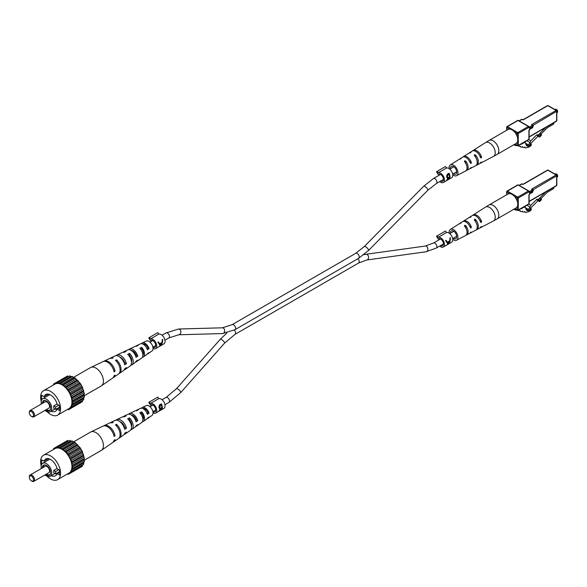 <?xml version="1.0" encoding="UTF-8"?>
<svg xmlns="http://www.w3.org/2000/svg" width="587" height="587" viewBox="0 0 587 587"><rect width="100%" height="100%" fill="white"/><g stroke="black" fill="none" stroke-linecap="round" stroke-linejoin="round"><path stroke-width="0.88" d="M517.338 145.745L514.872 145.305A1.468 0.844 -60 0 1 514.704 145.246A1.468 0.844 -60 0 1 514.403 144.571L514.403 144.431M520.405 144.468A7.323 4.226 120 0 0 523.274 142.986L525.336 142.582L526.546 145.737A7 4.043 120 0 0 526.752 145.87A7 4.043 120 0 0 528.667 146.141A3.045 1.761 120 0 0 531.25 144.109L531.25 145.297A6.861 3.962 -60 0 1 526.884 147.447A2.333 1.343 -60 0 1 525.336 147.829A2.333 1.343 -60 0 1 524.881 147.088L524.661 147.043A2.333 1.343 -60 0 1 523.112 147.44A2.333 1.343 -60 0 1 522.657 146.691L522.437 146.647A2.333 1.343 -60 0 1 520.889 147.043A2.333 1.343 -60 0 1 520.427 146.295L517.954 145.855M525.805 144.49L528.667 146.141M530.509 143.683L531.25 144.109M557.643 111.493A1.468 0.844 60 0 0 557.65 111.354A1.468 0.844 60 0 0 556.615 109.564L556.359 109.409A1.834 1.057 -120 0 0 555.441 109.321L555.001 109.578M556.828 112.748L557.268 112.491A1.834 1.057 -120 0 0 557.65 111.655A1.834 1.057 -120 0 0 556.359 109.409L556.615 109.564M525.835 143.404L528.571 144.989L530.831 140.77L537.017 134.606L537.509 135.898L539.585 137.094L541.53 135.149L541.177 134.232L539.226 136.177L539.585 137.094M526.862 140.741L530.164 142.641M538.015 136.191L530.252 143.94L530.252 145.026L528.571 144.989M528.821 139.611L530.831 140.77M537.017 134.606L538.052 135.208L545.939 127.335M539.226 136.177L538.052 135.208M538.191 135.575L540.143 133.638L541.177 134.232M553.768 122.815L553.768 123.439A0.734 0.426 120 0 1 553.248 124.334L547.289 127.775L540.95 134.1M512.069 129.896A8.057 4.652 -120 0 0 508.041 129.492L489.096 140.432A8.057 4.652 60 0 1 493.124 140.829A8.057 4.652 60 0 1 498.825 150.698A8.057 4.652 60 0 1 497.152 154.388L516.098 143.448A8.057 4.652 -120 0 0 517.338 136.998A8.057 4.652 -120 0 0 512.069 129.896M468.749 160.126A4.799 2.774 -120 0 1 469.593 161.44L471.346 162.452L471.038 163.465L470.275 163.025L471.038 163.465M459.489 159.216A6.699 3.867 60 0 1 459.951 158.828L462.475 157.221A6.831 3.94 60 0 1 470.275 163.025M471.346 162.452A6.875 3.97 -120 0 0 463.488 156.582A6.875 3.97 -120 0 0 463.026 156.971M479.843 155.995L481.56 156.986A7.352 4.248 -120 0 0 473.085 150.492A7.352 4.248 -120 0 0 472.616 150.874M481.56 156.986L481.237 157.991L480.489 157.558L481.237 157.991M469.079 153.119A7.176 4.146 60 0 1 469.549 152.737L472.073 151.13A7.308 4.219 60 0 1 480.489 157.558M449.216 168.674A6.23 3.595 60 0 1 449.143 167.721A6.23 3.595 60 0 1 450.354 164.918A6.23 3.595 60 0 1 455.182 166.488A6.23 3.595 60 0 1 457.948 172.805A6.23 3.595 60 0 1 456.583 175.696A6.23 3.595 60 0 1 452.753 174.809M456.583 175.696L465.594 170.986A6.655 3.838 -120 0 0 467.054 167.897A6.655 3.838 -120 0 0 464.574 161.682L464.574 160.787L465.608 161.036A6.699 3.867 60 0 1 468.125 167.317A6.699 3.867 60 0 1 466.65 170.435A6.699 3.867 60 0 1 466.085 170.641M464.574 161.682L464.574 160.787M469.798 168.704A6.875 3.97 -120 0 0 470.363 168.491L475.668 165.717A7.132 4.116 -120 0 0 477.231 162.408A7.132 4.116 -120 0 0 474.413 155.562L474.413 154.689L475.455 154.917A7.176 4.146 60 0 1 478.302 161.829A7.176 4.146 60 0 1 476.725 165.167A7.176 4.146 60 0 1 476.16 165.38M474.413 155.562L474.413 154.689M469.549 152.737A7.176 4.146 60 0 1 471.001 152.349L469.96 152.994A7.132 4.116 -120 0 0 468.543 153.376L463.488 156.582M459.951 158.828A6.699 3.867 60 0 1 461.155 158.468L460.12 159.114A6.655 3.838 -120 0 0 458.946 159.466L450.354 164.918M470.363 168.491A6.875 3.97 -120 0 0 471.346 167.537L470.275 168.109A6.831 3.94 60 0 1 469.307 169.049L466.65 170.435M479.873 163.443A7.352 4.248 -120 0 0 480.437 163.23A7.352 4.248 -120 0 0 481.56 162.071L480.489 162.643A7.308 4.219 60 0 1 479.381 163.78L476.725 165.167M465.608 161.036L465.608 163.01A4.711 2.722 60 0 1 466.504 165.035M453.281 173.745A4.469 2.583 -120 0 0 455.747 174.148A4.469 2.583 -120 0 0 456.701 172.086A4.469 2.583 -120 0 0 454.734 167.574A4.469 2.583 -120 0 0 451.286 166.407A4.469 2.583 -120 0 0 450.383 168.44A4.469 2.583 -120 0 0 450.398 168.755M31.94 416.667L31.419 416.366A2.928 1.695 -120 0 0 33.496 415.17A2.928 1.695 -120 0 0 31.419 411.582A2.928 1.695 -120 0 0 29.35 412.778A2.928 1.695 -120 0 0 31.419 416.366L31.94 416.667A3.661 2.113 60 0 0 33.775 416.843L48.794 408.178A3.661 2.113 -120 0 0 49.352 405.243A3.661 2.113 -120 0 0 46.96 402.014A3.661 2.113 -120 0 0 45.126 401.831L30.106 410.504A3.661 2.113 60 0 1 31.94 410.687A3.661 2.113 60 0 1 34.332 413.908A3.661 2.113 60 0 1 33.775 416.843M45.676 409.975A5.848 3.375 -120 0 0 46.439 410.504A5.848 3.375 -120 0 0 50.306 409.66A5.848 3.375 -120 0 0 46.439 400.943A5.848 3.375 -120 0 0 44.964 400.407A5.848 3.375 -120 0 0 42.308 403.46M45.287 400.466A5.43 3.133 -120 0 0 43.13 402.99M46.454 409.528A5.43 3.133 -120 0 0 46.96 409.858A5.43 3.133 -120 0 0 50.416 409.352M44.994 410.364A7.506 4.336 -120 0 0 46.439 411.436A7.506 4.336 -120 0 0 50.196 411.803A7.506 4.336 -120 0 0 51.348 405.786A7.506 4.336 -120 0 0 46.439 399.175A7.506 4.336 -120 0 0 42.69 398.8A7.506 4.336 -120 0 0 41.332 404.025M55.633 407.018L53.718 405.918A7.506 4.336 60 0 1 53.718 408.31L55.633 409.41L55.633 407.018L58.795 405.199M53.718 405.918L57.056 403.995M59.522 407.738L57.115 409.132L59.522 410.518L59.522 405.617L57.115 404.223A9.708 5.606 -120 0 0 45.735 394.508A9.708 5.606 -120 0 0 44.062 396.687L41.648 395.3L41.648 399.894M51.267 411.186A9.708 5.606 -120 0 0 55.435 411.318A9.708 5.606 -120 0 0 57.115 409.132M47.239 411.825A14.103 8.137 -120 0 0 50.585 414.422A14.103 8.137 -120 0 0 57.636 415.119A14.103 8.137 -120 0 0 59.801 403.819A14.103 8.137 -120 0 0 50.585 391.397A14.103 8.137 -120 0 0 43.533 390.7A14.103 8.137 -120 0 0 41.193 401.354M57.636 415.119L69.031 408.545A14.103 8.137 -120 0 0 71.188 397.245A14.103 8.137 -120 0 0 61.98 384.815A14.103 8.137 -120 0 0 54.929 384.118L43.533 390.7M55.633 409.41L59.522 407.173M53.505 384.947L53.578 384.03L55.207 383.751L55.53 382.9L56.484 383.355L57.93 382.687L59.867 383.693L60.6 383.406L62.501 384.969L63.367 384.999L68.43 390.348L71.768 397.304L72.48 403.995L71.599 405.485L71.768 406.666L70.983 406.842L70.381 408.633L69.486 408.486L68.43 409.763L67.6 409.366M53.578 384.03L67.446 376.025L68.738 376.45M57.93 382.687L69.838 375.812L70.778 376.546L72.509 376.524L73.375 377.492L75.275 378.123L80.346 383.472L82.297 386.862L84.396 393.921L83.992 394.684L84.396 397.113L83.78 397.604L83.677 399.784L71.768 406.666M82.576 400.422L82.297 401.75L70.381 408.633M80.346 402.88L68.43 409.763M68.393 376.48L56.484 383.355M60.6 383.406L72.509 376.524M71.783 376.81L59.867 383.693M70.778 376.546L58.869 383.421M63.367 384.999L75.275 378.123M74.41 378.087L62.501 384.969M113.739 370.441L115.059 371.204L114.091 371.842A9.546 5.51 60 0 0 103.011 361.636L90.846 367.418A10.617 6.134 60 0 0 90.596 367.55L61.459 384.368M66.037 387.369L77.946 380.493M77.007 380.141L65.091 387.016M76.009 379.253L64.093 386.129M68.43 390.348L80.346 383.472M79.392 382.827L67.476 389.702M78.497 381.711L66.58 388.587M70.381 393.738L82.297 386.862M81.402 385.967L69.486 392.842M80.668 384.698L68.752 391.573M71.768 397.304L83.677 390.421M82.899 389.342L70.983 396.218M82.378 388.007L70.469 394.882M72.48 400.796L84.396 393.921M83.78 392.725L71.871 399.6M83.515 391.412L71.599 398.287M72.48 403.995L84.396 397.113M90.846 367.418A10.617 6.134 60 0 1 95.908 368.071A10.617 6.134 60 0 1 103.415 381.08A10.617 6.134 60 0 1 101.456 385.791A10.617 6.134 60 0 1 101.213 385.945L72.084 402.763M83.992 394.684L72.084 401.567M83.515 398.602L71.599 405.485M83.78 397.604L71.871 404.48M82.378 400.701L70.469 407.583M69.486 408.486L68.752 408.912M48.464 394.148L44.062 396.687M29.35 412.778L29.35 412.177A3.661 2.113 60 0 1 30.106 410.504M135.575 355.861L136.345 355.384A5.371 3.104 -120 0 0 131.231 350.461M124.158 362.986L124.642 362.685A5.973 3.449 -120 0 0 119.851 357.101M146.992 348.729L148.034 348.084A4.769 2.752 -120 0 0 142.942 344.099M128.795 355.553L129.47 355.194A5.628 3.251 60 0 1 131.737 360.653A5.628 3.251 60 0 1 131.481 362.135M140.675 349.228L141.643 348.715A5.026 2.898 60 0 1 143.485 353.381A5.026 2.898 60 0 1 142.861 355.333M123.263 352.244A7.675 4.432 60 0 1 124.099 351.613L127.614 349.94A7.367 4.256 60 0 1 136.052 357.314L137.74 356.192A7.198 4.153 -120 0 0 129.507 349.045A7.198 4.153 -120 0 0 128.678 349.691M115.059 371.204A9.451 5.452 -120 0 0 104.097 361.122A9.451 5.452 -120 0 0 103.583 361.423M110.07 358.341A8.871 5.122 60 0 1 110.583 358.033L114.913 355.979A8.489 4.901 60 0 1 124.715 364.82L126.403 363.705A8.321 4.806 -120 0 0 116.806 355.084A8.321 4.806 -120 0 0 115.955 355.7M135.986 346.242A6.552 3.779 60 0 1 136.808 345.574L140.322 343.901A6.237 3.603 60 0 1 147.374 349.793L149.061 348.671A6.075 3.507 -120 0 0 142.215 343.006A6.075 3.507 -120 0 0 141.408 343.688M147.286 353.866A6.075 3.507 -120 0 0 148.284 353.506L151.982 350.96A5.716 3.302 -120 0 0 153.031 348.429A5.716 3.302 -120 0 0 150.624 342.771A5.716 3.302 -120 0 0 146.273 341.076L142.215 343.006M136.808 345.574A6.552 3.779 60 0 1 138.224 345.369L136.411 346.271A6.721 3.882 -120 0 0 134.915 346.469L129.507 349.045M124.099 351.613A7.675 4.432 60 0 1 126.051 351.422L124.239 352.325A7.844 4.527 -120 0 0 122.206 352.508L116.806 355.084M110.583 358.033A8.871 5.122 60 0 1 113.1 357.872L112.066 358.386A8.966 5.18 -120 0 0 109.505 358.547L104.097 361.122M113.012 377.757A9.451 5.452 -120 0 0 113.533 377.463L118.464 374.066A8.966 5.18 -120 0 0 120.115 370.089A8.966 5.18 -120 0 0 115.485 360.359L116.52 359.846A8.871 5.122 60 0 1 121.083 369.45A8.871 5.122 60 0 1 119.447 373.391A8.871 5.122 60 0 1 118.926 373.677M124.158 369.905A8.321 4.806 -120 0 0 125.119 369.48L130.043 366.083A7.844 4.527 -120 0 0 131.495 362.605A7.844 4.527 -120 0 0 127.658 354.291L129.47 353.389A7.675 4.432 60 0 1 133.19 361.489A7.675 4.432 60 0 1 131.767 364.894A7.675 4.432 60 0 1 130.798 365.305M135.722 361.893A7.198 4.153 -120 0 0 136.698 361.497L141.628 358.099A6.721 3.882 -120 0 0 142.868 355.113A6.721 3.882 -120 0 0 139.823 348.245L141.643 347.343A6.552 3.779 60 0 1 144.563 354.005A6.552 3.779 60 0 1 143.353 356.911A6.552 3.779 60 0 1 142.362 357.285M113.533 377.463A9.451 5.452 -120 0 0 115.059 375.093L114.091 375.731A9.546 5.51 60 0 1 112.55 378.145L101.456 385.791M125.119 369.48A8.321 4.806 -120 0 0 126.403 367.594L124.715 368.709A8.489 4.901 60 0 1 123.387 370.668L119.447 373.391M136.698 361.497A7.198 4.153 -120 0 0 137.74 360.08L136.052 361.203A7.367 4.256 60 0 1 134.973 362.685L131.767 364.894M131.084 359.765A7.198 4.153 -120 0 0 131.73 360.374M148.284 353.506A6.075 3.507 -120 0 0 149.061 352.56L147.374 353.682A6.237 3.603 60 0 1 146.559 354.695L143.353 356.911M131.715 361.159A5.459 3.155 60 0 1 131.334 360.983M143.485 353.455A4.857 2.803 60 0 1 142.78 353.007M124.642 362.685L126.403 363.705M136.345 355.384L137.74 356.192M148.034 348.084L149.061 348.671M116.52 361.409L116.52 359.846M129.47 355.194L129.47 353.389M141.643 348.715L141.643 347.343M439.083 238.593L438.181 239.114L436.508 236.223L445.533 231.014L446.436 232.577L438.144 237.361L437.242 235.798M440.632 245.564A4.028 2.326 -120 0 0 442.613 245.748A4.028 2.326 -120 0 0 443.442 243.898A4.028 2.326 -120 0 0 441.688 239.848A4.028 2.326 -120 0 0 438.584 238.77A4.028 2.326 -120 0 0 438.181 239.114M439.7 246.1A5.496 3.17 -120 0 0 443.339 247.017L451.63 242.226A5.496 3.17 -120 0 0 452.768 239.716A5.496 3.17 -120 0 0 450.552 234.382A5.496 3.17 -120 0 0 446.436 232.577M448.263 244.111L450.112 241.25L450.449 237.757L449.943 238.051L449.818 240.773L447.47 242.13L446.047 240.303L445.54 240.597L447.243 242.901L447.573 244.508L448.358 243.818M443.339 247.017A5.496 3.17 -120 0 0 444.476 244.5A5.496 3.17 -120 0 0 442.268 239.166A5.496 3.17 -120 0 0 438.144 237.361M450.002 238.762L450.295 237.852M447.47 242.13L445.995 240.332M449.04 241.22L449.605 241.55L448.145 244.045L447.257 242.005M448.145 244.045L447.756 242.614L449.605 241.55M446.978 242.167L447.756 242.614M439.083 174.082L438.181 174.596L436.508 171.705L445.533 166.495L446.436 168.058L438.144 172.842L437.242 171.279M440.632 181.053A4.028 2.326 -120 0 0 442.613 181.229A4.028 2.326 -120 0 0 443.442 179.387A4.028 2.326 -120 0 0 441.688 175.33A4.028 2.326 -120 0 0 438.584 174.251A4.028 2.326 -120 0 0 438.181 174.596M439.7 181.588A5.496 3.17 -120 0 0 443.339 182.498L451.63 177.714A5.496 3.17 -120 0 0 452.768 175.197A5.496 3.17 -120 0 0 450.552 169.87A5.496 3.17 -120 0 0 446.436 168.058M447.595 178.184L446.78 177.113L447.155 174.317L449.026 173.238A5.496 3.17 60 0 1 450.009 176.79A5.496 3.17 60 0 1 449.055 179.182L447.14 179.666L447.947 178.162L447.331 178.103M446.736 180.048L447.14 179.666M443.339 182.498A5.496 3.17 -120 0 0 444.476 179.982A5.496 3.17 -120 0 0 442.268 174.655A5.496 3.17 -120 0 0 438.144 172.842M449.026 173.238L449.026 174.515M449.026 177.149L449.532 177.465L447.595 179.725L447.023 179.402M449.026 179.167L447.023 180.121M446.934 177.604L447.947 178.162M446.678 176.518L448.263 177.523L449.547 176.856A5.496 3.17 -120 0 0 448.93 174.273L446.692 175.528M447.323 179.218L448.982 179.064A5.496 3.17 -120 0 0 449.532 177.465M448.688 177.333L449.216 177.641M446.7 176.944L448.263 177.523M447.903 174.449L448.27 174.655L447.243 176.841M448.93 174.273L448.27 174.655M151.365 404.707L150.463 405.228L148.797 402.33L157.815 397.128L158.717 398.69L150.426 403.474L149.524 401.912M155.724 410.056L152.899 411.685A4.028 2.326 -120 0 0 154.895 411.854A4.028 2.326 -120 0 0 155.731 410.012A4.028 2.326 -120 0 0 153.97 405.955A4.028 2.326 -120 0 0 150.866 404.876A4.028 2.326 -120 0 0 150.463 405.228M147.286 418.384A6.075 3.507 -120 0 0 148.284 418.025L151.982 415.479A5.716 3.302 -120 0 0 153.031 412.94A5.496 3.17 -120 0 0 155.628 413.123L163.912 408.339A5.496 3.17 -120 0 0 165.05 405.822A5.496 3.17 -120 0 0 162.834 400.495A5.496 3.17 -120 0 0 158.717 398.69M159.877 408.809L159.062 407.738L159.437 404.949L161.315 403.863A5.496 3.17 60 0 1 162.298 407.415A5.496 3.17 60 0 1 161.344 409.814L159.422 410.291L160.236 408.794L159.613 408.728M159.018 410.68L159.422 410.291M155.628 413.123A5.496 3.17 -120 0 0 156.766 410.614A5.496 3.17 -120 0 0 154.55 405.279A5.496 3.17 -120 0 0 150.426 403.474M161.315 403.863L161.315 405.147M161.315 409.792L159.304 410.746M159.216 408.229L160.236 408.794M158.96 407.143L160.544 408.148L161.829 407.481A5.496 3.17 -120 0 0 161.212 404.905L158.974 406.16M158.982 407.569L159.928 408.112L159.591 408.42M159.605 409.843L161.264 409.689A5.496 3.17 -120 0 0 161.814 408.09L159.877 410.357L159.312 410.027M160.97 407.965L161.498 408.266M161.293 407.789L161.814 408.09M159.928 408.112L160.544 408.148M160.185 405.074L160.552 405.287L159.525 407.466M161.212 404.905L160.552 405.287M151.365 340.189L150.463 340.709L148.797 337.818L157.815 332.609L158.717 334.172L150.426 338.956L149.524 337.393M155.724 345.538L152.899 347.166A4.028 2.326 -120 0 0 154.895 347.343A4.028 2.326 -120 0 0 155.731 345.494A4.028 2.326 -120 0 0 153.97 341.443A4.028 2.326 -120 0 0 150.866 340.365A4.028 2.326 -120 0 0 150.463 340.709M153.031 348.421A5.496 3.17 -120 0 0 155.628 348.612L163.912 343.828A5.496 3.17 -120 0 0 165.05 341.311A5.496 3.17 -120 0 0 162.834 335.977A5.496 3.17 -120 0 0 158.717 334.172M160.544 345.706L162.401 342.845L162.731 339.352L162.232 339.646L162.1 342.368L159.752 343.725L158.329 341.898L157.822 342.192L159.532 344.496L159.855 346.103L160.64 345.413M155.628 348.612A5.496 3.17 -120 0 0 156.766 346.095A5.496 3.17 -120 0 0 154.55 340.768A5.496 3.17 -120 0 0 150.426 338.956M162.283 340.357L162.577 339.447M159.752 343.725L158.277 341.928M161.322 342.815L161.887 343.146L160.434 345.64L159.539 343.6M160.434 345.64L160.038 344.209L161.887 343.146M159.26 343.762L160.038 344.209M517.338 210.263L514.872 209.823A1.468 0.844 -60 0 1 514.704 209.764A1.468 0.844 -60 0 1 514.403 209.089L514.403 208.95M520.405 208.987A7.323 4.226 120 0 0 523.274 207.497L525.336 207.101L526.546 210.256A7 4.043 120 0 0 526.752 210.388A7 4.043 120 0 0 528.667 210.66A3.045 1.761 120 0 0 531.25 208.627L531.25 209.816A6.861 3.962 -60 0 1 526.884 211.958A2.333 1.343 -60 0 1 525.336 212.347A2.333 1.343 -60 0 1 524.881 211.599L524.661 211.562A2.333 1.343 -60 0 1 523.112 211.951A2.333 1.343 -60 0 1 522.657 211.203L522.437 211.166A2.333 1.343 -60 0 1 520.889 211.555A2.333 1.343 -60 0 1 520.427 210.806L517.954 210.366M525.805 209.001L528.667 210.66M530.509 208.202L531.25 208.627M557.643 176.005A1.468 0.844 60 0 0 557.65 175.873A1.468 0.844 60 0 0 556.615 174.075L556.359 173.928A1.834 1.057 -120 0 0 555.441 173.84L555.001 174.09M556.828 177.267L557.268 177.01A1.834 1.057 -120 0 0 557.65 176.173A1.834 1.057 -120 0 0 556.359 173.928L556.615 174.075M525.835 207.923L528.571 209.5L530.831 205.289L537.017 199.125L537.509 200.416L539.585 201.612L541.53 199.668L541.177 198.751L539.226 200.695L539.585 201.612M526.862 205.259L530.164 207.16M538.015 200.71L530.252 208.458L530.252 209.537L528.571 209.5M528.821 204.122L530.831 205.289M537.017 199.125L538.052 199.719L545.939 191.854M539.226 200.695L538.052 199.719M538.191 200.094L540.143 198.149L541.177 198.751M553.768 187.334L553.768 187.957A0.734 0.426 120 0 1 553.248 188.853L547.289 192.287L540.95 198.619M512.069 194.414A8.057 4.652 -120 0 0 508.041 194.011L489.096 204.951A8.057 4.652 60 0 1 493.124 205.347A8.057 4.652 60 0 1 498.825 215.216A8.057 4.652 60 0 1 497.152 218.907L516.098 207.967A8.057 4.652 -120 0 0 517.338 201.51A8.057 4.652 -120 0 0 512.069 194.414M468.749 224.645A4.799 2.774 -120 0 1 469.593 225.958L471.346 226.971L471.038 227.983L470.275 227.543L471.038 227.983M459.489 223.735A6.699 3.867 60 0 1 459.951 223.346L462.475 221.739A6.831 3.94 60 0 1 470.275 227.543M471.346 226.971A6.875 3.97 -120 0 0 463.488 221.101A6.875 3.97 -120 0 0 463.026 221.49M479.843 220.507L481.56 221.504A7.352 4.248 -120 0 0 473.085 215.011A7.352 4.248 -120 0 0 472.616 215.392M481.56 221.504L481.237 222.51L480.489 222.077L481.237 222.51M469.079 217.638A7.176 4.146 60 0 1 469.549 217.249L472.073 215.649A7.308 4.219 60 0 1 480.489 222.077M449.216 233.193A6.23 3.595 60 0 1 449.143 232.239A6.23 3.595 60 0 1 450.354 229.436A6.23 3.595 60 0 1 455.182 231.007A6.23 3.595 60 0 1 457.948 237.324A6.23 3.595 60 0 1 456.583 240.215A6.23 3.595 60 0 1 452.753 239.327M456.583 240.215L465.594 235.504A6.655 3.838 -120 0 0 467.054 232.415A6.655 3.838 -120 0 0 464.574 226.2L464.574 225.305L465.608 225.555A6.699 3.867 60 0 1 468.125 231.836A6.699 3.867 60 0 1 466.65 234.947A6.699 3.867 60 0 1 466.085 235.152M464.574 226.2L464.574 225.305M469.798 233.215A6.875 3.97 -120 0 0 470.363 233.01L475.668 230.236A7.132 4.116 -120 0 0 477.231 226.927A7.132 4.116 -120 0 0 474.413 220.081L474.413 219.208L475.455 219.435A7.176 4.146 60 0 1 478.302 226.347A7.176 4.146 60 0 1 476.725 229.686A7.176 4.146 60 0 1 476.16 229.891M474.413 220.081L474.413 219.208M469.549 217.249A7.176 4.146 60 0 1 471.001 216.867L469.96 217.506A7.132 4.116 -120 0 0 468.543 217.894L463.488 221.101M459.951 223.346A6.699 3.867 60 0 1 461.155 222.979L460.12 223.625A6.655 3.838 -120 0 0 458.946 223.985L450.354 229.436M470.363 233.01A6.875 3.97 -120 0 0 471.346 232.048L470.275 232.628A6.831 3.94 60 0 1 469.307 233.56L466.65 234.947M479.873 227.954A7.352 4.248 -120 0 0 480.437 227.741A7.352 4.248 -120 0 0 481.56 226.589L480.489 227.162A7.308 4.219 60 0 1 479.381 228.299L476.725 229.686M465.608 225.555L465.608 227.521A4.711 2.722 60 0 1 466.504 229.546M453.281 238.263A4.469 2.583 -120 0 0 455.747 238.667A4.469 2.583 -120 0 0 456.701 236.605A4.469 2.583 -120 0 0 454.734 232.092A4.469 2.583 -120 0 0 451.286 230.926A4.469 2.583 -120 0 0 450.383 232.958A4.469 2.583 -120 0 0 450.398 233.266M31.94 481.179L31.419 480.885A2.928 1.695 -120 0 0 33.496 479.689A2.928 1.695 -120 0 0 31.419 476.101A2.928 1.695 -120 0 0 29.35 477.297A2.928 1.695 -120 0 0 31.419 480.885L31.94 481.179A3.661 2.113 60 0 0 33.775 481.362L48.794 472.689A3.661 2.113 -120 0 0 49.352 469.754A3.661 2.113 -120 0 0 46.96 466.526A3.661 2.113 -120 0 0 45.126 466.349L30.106 475.022A3.661 2.113 60 0 1 31.94 475.199A3.661 2.113 60 0 1 34.332 478.427A3.661 2.113 60 0 1 33.775 481.362M45.676 474.494A5.848 3.375 -120 0 0 46.439 475.015A5.848 3.375 -120 0 0 50.306 474.179A5.848 3.375 -120 0 0 46.439 465.462A5.848 3.375 -120 0 0 44.964 464.926A5.848 3.375 -120 0 0 42.308 467.978M45.287 464.985A5.43 3.133 -120 0 0 43.13 467.501M46.454 474.039A5.43 3.133 -120 0 0 46.96 474.369A5.43 3.133 -120 0 0 50.416 473.863M44.994 474.883A7.506 4.336 -120 0 0 46.439 475.947A7.506 4.336 -120 0 0 50.196 476.321A7.506 4.336 -120 0 0 51.348 470.304A7.506 4.336 -120 0 0 46.439 463.686A7.506 4.336 -120 0 0 42.69 463.319A7.506 4.336 -120 0 0 41.332 468.536M55.633 471.537L53.718 470.429A7.506 4.336 60 0 1 53.718 472.821L55.633 473.929L55.633 471.537L58.795 469.71M53.718 470.429L57.056 468.507M59.522 472.256L57.115 473.643L59.522 475.037L59.522 470.136L57.115 468.742A9.708 5.606 -120 0 0 45.735 459.019A9.708 5.606 -120 0 0 44.062 461.206L41.648 459.819L41.648 464.412M51.267 475.705A9.708 5.606 -120 0 0 55.435 475.83A9.708 5.606 -120 0 0 57.115 473.643M47.239 476.336A14.103 8.137 -120 0 0 50.585 478.941A14.103 8.137 -120 0 0 57.636 479.638A14.103 8.137 -120 0 0 59.801 468.338A14.103 8.137 -120 0 0 50.585 455.916A14.103 8.137 -120 0 0 43.533 455.219A14.103 8.137 -120 0 0 41.193 465.865M57.636 479.638L69.031 473.056A14.103 8.137 -120 0 0 71.188 461.756A14.103 8.137 -120 0 0 61.98 449.334A14.103 8.137 -120 0 0 54.929 448.637L43.533 455.219M55.633 473.929L59.522 471.684M53.505 449.459L53.578 448.549L54.474 448.688L55.53 447.419L56.484 447.874L57.93 447.206L58.869 447.94L60.6 447.918L66.037 451.887L68.43 454.866L71.768 461.815L72.48 468.507L71.599 469.996L71.768 471.178L70.983 471.361L70.381 473.144L69.486 473.005L68.43 474.274L67.6 473.885M53.578 448.549L67.446 440.543L68.738 440.962M57.93 447.206L69.838 440.331L70.778 441.064L72.509 441.042L73.375 442.011L75.275 442.642L80.346 447.991L82.297 451.374L84.396 458.44L83.992 459.203L84.396 461.631L83.78 462.123L83.677 464.302L71.768 471.178M82.576 464.941L82.297 466.269L70.381 473.144M80.346 467.399L68.43 474.274M68.393 440.991L56.484 447.874M60.6 447.918L72.509 441.042M71.783 441.329L59.867 448.204M70.778 441.064L58.869 447.94M63.367 449.517L75.275 442.642M74.41 442.605L62.501 449.481M113.739 434.96L115.059 435.723L114.091 436.361A9.546 5.51 60 0 0 103.011 426.147L90.846 431.929A10.617 6.134 60 0 0 90.596 432.061L61.459 448.886M66.037 451.887L77.946 445.012M77.007 444.66L65.091 451.535M76.009 443.772L64.093 450.647M68.43 454.866L80.346 447.991M79.392 447.345L67.476 454.221M78.497 446.23L66.58 453.105M70.381 458.256L82.297 451.374M81.402 450.478L69.486 457.361M80.668 449.209L68.752 456.092M71.768 461.815L83.677 454.94M82.899 453.854L70.983 460.736M82.378 452.518L70.469 459.401M72.48 465.315L84.396 458.44M83.78 457.236L71.871 464.119M83.515 455.93L71.599 462.805M72.48 468.507L84.396 461.631M90.846 431.929A10.617 6.134 60 0 1 95.908 432.59A10.617 6.134 60 0 1 103.415 445.599A10.617 6.134 60 0 1 101.456 450.31A10.617 6.134 60 0 1 101.213 450.456L72.084 467.274M83.992 459.203L72.084 466.078M83.515 463.121L71.599 469.996M83.78 462.123L71.871 468.998M82.378 465.22L70.469 472.095M69.486 473.005L68.752 473.43M48.464 458.667L44.062 461.206M29.35 477.297L29.35 476.695A3.661 2.113 60 0 1 30.106 475.022M135.575 420.38L136.345 419.903A5.371 3.104 -120 0 0 131.231 414.98M124.158 427.497L124.642 427.197A5.973 3.449 -120 0 0 119.851 421.62M146.992 413.248L148.034 412.595A4.769 2.752 -120 0 0 142.942 408.618M128.795 420.065L129.47 419.705A5.628 3.251 60 0 1 131.737 425.164A5.628 3.251 60 0 1 131.481 426.646M140.675 413.747L141.643 413.233A5.026 2.898 60 0 1 143.485 417.893A5.026 2.898 60 0 1 142.861 419.852M123.263 416.763A7.675 4.432 60 0 1 124.099 416.124L127.614 414.459A7.367 4.256 60 0 1 136.052 421.826L137.74 420.71A7.198 4.153 -120 0 0 129.507 413.556A7.198 4.153 -120 0 0 128.678 414.209M115.059 435.723A9.451 5.452 -120 0 0 104.097 425.634A9.451 5.452 -120 0 0 103.583 425.942M110.07 422.86A8.871 5.122 60 0 1 110.583 422.552L114.913 420.497A8.489 4.901 60 0 1 124.715 429.339L126.403 428.216A8.321 4.806 -120 0 0 116.806 419.595A8.321 4.806 -120 0 0 115.955 420.219M135.986 410.753A6.552 3.779 60 0 1 136.808 410.086L140.322 408.42A6.237 3.603 60 0 1 147.374 414.312L149.061 413.189A6.075 3.507 -120 0 0 142.215 407.517A6.075 3.507 -120 0 0 141.408 408.207M153.031 412.94A5.716 3.302 -120 0 0 150.624 407.283A5.716 3.302 -120 0 0 146.273 405.595L142.215 407.517M136.808 410.086A6.552 3.779 60 0 1 138.224 409.887L136.411 410.783A6.721 3.882 -120 0 0 134.915 410.988L129.507 413.556M124.099 416.124A7.675 4.432 60 0 1 126.051 415.934L124.239 416.836A7.844 4.527 -120 0 0 122.206 417.027L116.806 419.595M110.583 422.552A8.871 5.122 60 0 1 113.1 422.391L112.066 422.904A8.966 5.18 -120 0 0 109.505 423.066L104.097 425.634M113.012 442.275A9.451 5.452 -120 0 0 113.533 441.982L118.464 438.584A8.966 5.18 -120 0 0 120.115 434.607A8.966 5.18 -120 0 0 115.485 424.878L116.52 424.364A8.871 5.122 60 0 1 121.083 433.969A8.871 5.122 60 0 1 119.447 437.902A8.871 5.122 60 0 1 118.926 438.196M124.158 434.417A8.321 4.806 -120 0 0 125.119 433.998L130.043 430.601A7.844 4.527 -120 0 0 131.495 427.116A7.844 4.527 -120 0 0 127.658 418.81L129.47 417.907A7.675 4.432 60 0 1 133.19 426.008A7.675 4.432 60 0 1 131.767 429.413A7.675 4.432 60 0 1 130.798 429.816M135.722 426.404A7.198 4.153 -120 0 0 136.698 426.008L141.628 422.611A6.721 3.882 -120 0 0 142.868 419.632A6.721 3.882 -120 0 0 139.823 412.756L141.643 411.861A6.552 3.779 60 0 1 144.563 418.516A6.552 3.779 60 0 1 143.353 421.422A6.552 3.779 60 0 1 142.362 421.796M113.533 441.982A9.451 5.452 -120 0 0 115.059 439.612L114.091 440.25A9.546 5.51 60 0 1 112.55 442.664L101.456 450.31M125.119 433.998A8.321 4.806 -120 0 0 126.403 432.105L124.715 433.228A8.489 4.901 60 0 1 123.387 435.187L119.447 437.902M136.698 426.008A7.198 4.153 -120 0 0 137.74 424.599L136.052 425.714A7.367 4.256 60 0 1 134.973 427.197L131.767 429.413M131.084 424.284A7.198 4.153 -120 0 0 131.73 424.893M148.284 418.025A6.075 3.507 -120 0 0 149.061 417.078L147.374 418.201A6.237 3.603 60 0 1 146.559 419.213L143.353 421.422M131.715 425.67A5.459 3.155 60 0 1 131.334 425.502M143.485 417.966A4.857 2.803 60 0 1 142.78 417.526M124.642 427.197L126.403 428.216M136.345 419.903L137.74 420.71M148.034 412.595L149.061 413.189M116.52 425.927L116.52 424.364M129.47 419.705L129.47 417.907M141.643 413.233L141.643 411.861M363.903 254.677L366.002 254.281A2.884 2.15 82.1 0 1 367.124 254.516A2.884 2.15 82.1 0 1 368.555 257.59A2.884 2.15 82.1 0 1 366.802 259.99L426.096 251.764L436.339 248.044L443.442 243.943M366.002 254.281L425.304 246.048A2.884 2.15 82.1 0 1 426.426 246.283A2.884 2.15 82.1 0 1 427.857 249.365A2.884 2.15 82.1 0 1 426.096 251.764M425.304 246.048L433.455 243.047A2.884 1.666 60 0 1 434.901 243.194A2.884 1.666 60 0 1 436.779 245.733A2.884 1.666 60 0 1 436.339 248.044M226.875 332.99L220.279 339.293A2.884 0.785 -138.4 0 1 221.563 339.587A2.884 0.785 -138.4 0 1 223.867 341.539A2.884 0.785 -138.4 0 1 224.594 343.124L235.013 334.37A2.884 1.666 -120 0 0 234.279 330.077M224.594 343.124L180.781 392.512A2.884 0.785 -138.4 0 0 180.055 390.927A2.884 0.785 -138.4 0 0 177.744 388.983A2.884 0.785 -138.4 0 0 176.467 388.689L166.048 397.436L162.063 399.732M180.781 392.512L168.931 402.433A2.884 1.666 -120 0 0 169.372 400.121A2.884 1.666 -120 0 0 167.486 397.582A2.884 1.666 -120 0 0 166.048 397.436M357.923 258.706A2.884 1.666 60 0 1 358.65 262.991L366.802 259.99M440.558 174.427L433.455 178.529A2.884 1.666 -120 0 1 434.901 178.675A2.884 1.666 -120 0 1 436.779 181.214A2.884 1.666 -120 0 1 436.339 183.526L427.762 190.305L368.46 250.554A2.884 0.969 -135.5 0 0 367.917 248.8A2.884 0.969 -135.5 0 0 365.679 246.745A2.884 0.969 -135.5 0 0 364.344 246.511L355.766 253.291A2.884 1.666 -120 0 1 357.204 253.43A2.884 1.666 -120 0 1 359.09 255.976A2.884 1.666 -120 0 1 358.65 258.287L235.013 329.667A2.884 1.666 60 0 0 235.453 327.355A2.884 1.666 60 0 0 233.575 324.809A2.884 1.666 60 0 0 232.129 324.67L355.766 253.291M427.762 190.305A2.884 0.969 -135.5 0 0 427.219 188.559A2.884 0.969 -135.5 0 0 424.981 186.505A2.884 0.969 -135.5 0 0 423.645 186.262L364.344 246.511M164.947 340.218L168.931 337.914A2.884 1.666 60 0 0 169.372 335.603A2.884 1.666 60 0 0 167.486 333.064A2.884 1.666 60 0 0 166.048 332.917L178.543 329.013L222.363 327.81A2.884 2.216 88.4 0 1 223.317 328.06A2.884 2.216 88.4 0 1 224.623 331.259A2.884 2.216 88.4 0 1 222.517 333.57L235.013 329.667M178.543 329.013A2.884 2.216 88.4 0 1 179.497 329.263A2.884 2.216 88.4 0 1 180.803 332.469A2.884 2.216 88.4 0 1 178.697 334.781L168.931 337.914M529.122 136.8L556.615 120.922L556.615 111.354L532.585 125.611M514.946 144.116L517.25 145.444L517.25 142.208M517.25 136.72L517.25 133.484L514.447 131.862M509.699 129.125L506.889 127.504L506.889 130.16M518.394 120.438A0.734 0.734 0 0 0 517.661 120.438A0.734 0.426 60 0 1 518.028 120.474A0.734 0.426 -60 0 1 518.394 120.438L528.755 126.418A0.734 0.426 -60 0 1 528.902 126.755A0.734 0.426 180 0 1 529.122 127.056A0.734 0.734 0 0 0 528.755 126.418A0.734 0.426 -60 0 0 528.388 126.454L518.028 120.474L507.41 126.609L517.771 132.589L528.388 126.454A0.734 0.426 60 0 1 528.902 127.35A1.468 0.844 120 0 0 529.944 127.951A0.734 0.426 -120 0 0 529.423 127.056L532.064 125.53A0.734 0.426 -60 0 1 532.585 125.831A0.734 0.426 0 0 1 532.798 126.124L532.798 127.203A0.734 0.426 0 0 1 532.585 127.504L532.585 126.425L529.944 127.951M529.518 129.375A0.734 0.426 -120 0 0 529.944 129.03A1.468 0.844 120 0 0 528.902 130.82L528.902 139.317A0.734 0.426 60 0 1 528.755 139.647L518.138 145.781A0.734 0.426 60 0 1 517.771 145.745A0.734 0.426 -60 0 1 517.25 145.444A0.734 0.426 180 0 0 518.284 145.444L528.902 139.317A0.734 0.426 180 0 0 529.122 139.016L529.122 130.519A0.734 0.426 180 0 1 528.902 130.82M529.944 129.03L532.585 127.504A0.734 0.426 -120 0 1 532.431 127.841A0.734 0.734 0 0 0 532.798 127.203M529.056 127.093L529.122 127.056A0.734 0.426 180 0 1 528.902 127.35L518.284 133.484L518.284 145.444A0.734 0.426 60 0 1 518.138 145.781A0.734 0.734 0 0 1 517.404 145.781L514.733 144.241M519.062 120.827L521.337 119.513A0.734 0.426 60 0 1 521.704 119.55L519.275 120.951M522.21 119.741A0.734 0.426 120 0 0 521.704 119.55A1.468 0.844 0 0 0 523.78 119.55L547.81 105.675L556.094 110.459L532.064 124.334A1.468 0.844 0 0 0 532.064 125.53A0.734 0.426 -120 0 1 532.585 126.425A0.734 0.426 0 0 0 532.431 125.493L532.365 125.53M532.064 127.805A0.734 0.426 -120 0 0 532.431 127.841L529.79 129.36L529.122 130.519A0.734 0.426 180 0 0 528.99 130.285M532.372 125.471A0.734 0.426 180 0 1 532.585 125.229A0.734 0.426 60 0 0 532.064 124.334M517.771 132.589A0.734 0.426 60 0 1 518.284 133.484A0.734 0.426 180 0 1 517.25 133.484A0.734 0.426 -60 0 1 517.771 132.589M506.676 130.285L506.676 127.203A0.734 0.426 180 0 0 506.889 127.504A0.734 0.426 -60 0 1 507.41 126.609A0.734 0.426 60 0 0 507.043 126.572A0.734 0.734 0 0 0 506.676 127.203A0.734 0.426 180 0 1 506.889 126.902A0.734 0.426 60 0 1 507.043 126.572L517.661 120.438M556.615 120.922A0.734 0.426 0 0 0 556.828 120.629A0.734 0.734 0 0 1 556.461 121.26A0.734 0.426 -120 0 0 556.615 120.922M556.094 121.223A0.734 0.426 -120 0 0 556.461 121.26L529.122 137.042M556.615 111.354A0.734 0.426 0 0 0 556.615 110.76A0.734 0.426 -60 0 0 556.094 110.459A0.734 0.426 60 0 1 556.615 111.354M548.177 105.638A0.734 0.734 0 0 0 547.444 105.638A0.734 0.426 -120 0 1 547.81 105.675A0.734 0.426 -60 0 1 548.177 105.638L556.461 110.422A0.734 0.734 0 0 1 556.828 111.053L556.828 120.629M523.78 119.55A0.734 0.426 -120 0 0 523.266 119.741M480.437 163.23L493.469 156.413A7.969 4.601 -120 0 0 495.215 152.715A7.969 4.601 -120 0 0 491.679 144.622A7.969 4.601 -120 0 0 485.5 142.612L489.096 140.432M475.455 154.917L475.455 156.949M529.122 201.312L556.615 185.441L556.615 175.873L532.585 190.122M514.946 208.634L517.25 209.963L517.25 206.719M517.25 201.238L517.25 198.002L514.447 196.381M509.699 193.637L506.889 192.022L506.889 194.679M518.394 184.956A0.734 0.734 0 0 0 517.661 184.956A0.734 0.426 60 0 1 518.028 184.993A0.734 0.426 -60 0 1 518.394 184.956L528.755 190.936A0.734 0.426 -60 0 1 528.902 191.274A0.734 0.426 180 0 1 529.122 191.567A0.734 0.734 0 0 0 528.755 190.936A0.734 0.426 -60 0 0 528.388 190.973L518.028 184.993L507.41 191.12L517.771 197.1L528.388 190.973A0.734 0.426 60 0 1 528.902 191.868A1.468 0.844 120 0 0 529.944 192.47A0.734 0.426 -120 0 0 529.423 191.567L532.064 190.049A0.734 0.426 -60 0 1 532.585 190.342A0.734 0.426 0 0 1 532.798 190.643L532.798 191.722A0.734 0.426 0 0 1 532.585 192.022L532.585 190.944L529.944 192.47M529.518 193.886A0.734 0.426 -120 0 0 529.944 193.541A1.468 0.844 120 0 0 528.902 195.339L528.902 203.828A0.734 0.426 60 0 1 528.755 204.166L518.138 210.293A0.734 0.426 60 0 1 517.771 210.263A0.734 0.426 -60 0 1 517.25 209.963A0.734 0.426 180 0 0 518.284 209.963L528.902 203.828A0.734 0.426 180 0 0 529.122 203.535L529.122 195.038A0.734 0.426 180 0 1 528.902 195.339M529.944 193.541L532.585 192.022A0.734 0.426 -120 0 1 532.431 192.353A0.734 0.734 0 0 0 532.798 191.722M529.056 191.604L529.122 191.567A0.734 0.426 180 0 1 528.902 191.868L518.284 198.002L518.284 209.963A0.734 0.426 60 0 1 518.138 210.293A0.734 0.734 0 0 1 517.404 210.293L514.733 208.759M519.062 185.345L521.337 184.032A0.734 0.426 60 0 1 521.704 184.061L519.275 185.463M522.21 184.252A0.734 0.426 120 0 0 521.704 184.061A1.468 0.844 0 0 0 523.78 184.061L547.81 170.186L556.094 174.977L532.064 188.853A1.468 0.844 0 0 0 532.064 190.049A0.734 0.426 -120 0 1 532.585 190.944A0.734 0.426 0 0 0 532.431 190.012L532.365 190.049M532.064 192.316A0.734 0.426 -120 0 0 532.431 192.353L529.79 193.879L529.122 195.038A0.734 0.426 180 0 0 528.99 194.803M532.372 189.983A0.734 0.426 180 0 1 532.585 189.748A0.734 0.426 60 0 0 532.064 188.853M517.771 197.1A0.734 0.426 60 0 1 518.284 198.002A0.734 0.426 180 0 1 517.25 198.002A0.734 0.426 -60 0 1 517.771 197.1M506.676 194.803L506.676 191.722A0.734 0.426 180 0 0 506.889 192.022A0.734 0.426 -60 0 1 507.41 191.12A0.734 0.426 60 0 0 507.043 191.083A0.734 0.734 0 0 0 506.676 191.722A0.734 0.426 180 0 1 506.889 191.421A0.734 0.426 60 0 1 507.043 191.083L517.661 184.956M556.615 185.441A0.734 0.426 0 0 0 556.828 185.14A0.734 0.734 0 0 1 556.461 185.778A0.734 0.426 -120 0 0 556.615 185.441M556.094 185.741A0.734 0.426 -120 0 0 556.461 185.778L529.122 201.561M556.615 175.873A0.734 0.426 0 0 0 556.615 175.271A0.734 0.426 -60 0 0 556.094 174.977A0.734 0.426 60 0 1 556.615 175.873M548.177 170.157A0.734 0.734 0 0 0 547.444 170.157A0.734 0.426 -120 0 1 547.81 170.186A0.734 0.426 -60 0 1 548.177 170.157L556.461 174.941A0.734 0.734 0 0 1 556.828 175.572L556.828 185.14M523.78 184.061A0.734 0.426 -120 0 0 523.266 184.252M480.437 227.741L493.469 220.932A7.969 4.601 -120 0 0 495.215 217.227A7.969 4.601 -120 0 0 491.679 209.141A7.969 4.601 -120 0 0 485.5 207.13L489.096 204.951M475.455 219.435L475.455 221.46M452.665 238.615L456.693 236.29M235.013 334.37L358.65 262.991M168.931 402.433L164.947 404.729M143.433 417.152L142.597 417.636M131.62 423.975L131.033 424.306M152.84 405.059L150.015 406.688M145.569 409.256L144.622 409.807M133.763 416.073L133.073 416.477M121.942 422.897L121.502 423.154M220.279 339.293L176.467 388.689M433.455 243.047L440.558 238.946M449.781 233.626L453.81 231.3M449.781 169.107L453.81 166.781M166.048 332.917L162.063 335.221M152.84 340.541L150.015 342.17M145.569 344.745L144.622 345.288M133.763 351.562L133.073 351.958M121.942 358.386L121.502 358.635M143.433 352.633L142.597 353.117M131.62 359.457L131.033 359.794M222.517 333.57L178.697 334.781M222.363 327.81L232.129 324.67M436.339 183.526L443.442 179.424M452.665 174.104L456.693 171.778M433.455 178.529L423.645 186.262M368.46 250.554L358.65 258.287M524.507 142.105L525.336 142.582M524.36 147.271L525.336 147.829M522.137 146.875L523.112 147.44M519.216 146.075L520.889 147.043M513.852 144.754L514.704 145.246M528.755 139.647A0.734 0.734 0 0 0 529.122 139.016M521.337 119.513A0.734 0.734 0 0 1 522.07 119.513L523.413 119.513L547.444 105.638M473.085 150.492L485.5 142.612M497.152 154.388L493.469 156.413M50.196 411.803L54.987 409.036M42.69 398.8L49.91 394.633M524.507 206.617L525.336 207.101M524.36 211.79L525.336 212.347M522.137 211.393L523.112 211.951M519.216 210.594L520.889 211.555M513.852 209.266L514.704 209.764M528.755 204.166A0.734 0.734 0 0 0 529.122 203.535M521.337 184.032A0.734 0.734 0 0 1 522.07 184.032L523.413 184.032L547.444 170.157M473.085 215.011L485.5 207.13M497.152 218.907L493.469 220.932M50.196 476.321L54.987 473.555M42.69 463.319L49.91 459.151"/></g></svg>
